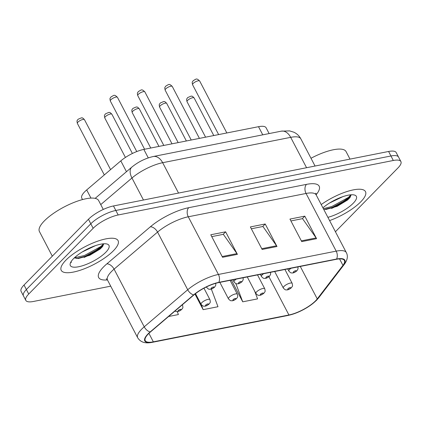 <?xml version="1.0" encoding="UTF-8"?>
<svg xmlns="http://www.w3.org/2000/svg" width="422" height="422" viewBox="0 0 422 422"><rect width="100%" height="100%" fill="white"/><g stroke="black" fill="none" stroke-linecap="round" stroke-linejoin="round"><path stroke-width="0.63" d="M82.533 199.564L81.784 198.134A20.045 6.193 -27.6 0 1 86.695 189.937L120.808 160.877A20.045 6.193 -27.6 0 1 143.833 149.399L258.512 126.69A20.045 6.193 -27.6 0 1 266.103 127.782L269.13 133.568M360.815 201.774A32.077 9.912 152.4 0 0 365.489 191.62A32.077 9.912 152.4 0 0 321.216 204.564A32.077 9.912 152.4 0 1 365.489 191.62A32.077 9.912 152.4 0 1 360.815 201.774A32.077 9.912 152.4 0 1 329.593 220.585A32.077 9.912 152.4 0 0 360.815 201.774M113.402 250.773A32.077 9.912 152.4 0 0 118.076 240.619A32.077 9.912 152.4 0 0 95.942 241.806A32.077 9.912 152.4 0 0 65.895 260.184A32.077 9.912 152.4 0 0 61.222 270.338A32.077 9.912 152.4 0 0 83.356 269.152A32.077 9.912 152.4 0 0 113.402 250.773A32.077 9.912 152.4 0 0 118.076 240.619A32.077 9.912 152.4 0 0 95.942 241.806A32.077 9.912 152.4 0 0 65.895 260.184A32.077 9.912 152.4 0 0 61.222 270.338A32.077 9.912 152.4 0 0 83.356 269.152A32.077 9.912 152.4 0 0 113.402 250.773M315.609 300.775A21.385 6.61 -27.6 0 1 288.922 314.986L153.339 341.836A21.385 6.61 -27.6 0 1 145.242 340.67A21.385 6.61 -27.6 0 1 150.48 331.929L193.972 294.873A21.385 6.61 -27.6 0 1 218.533 282.634L336.318 259.308A21.385 6.61 -27.6 0 1 344.415 260.474A21.385 6.61 -27.6 0 1 342.944 265.369L317.254 298.903A21.385 6.61 -27.6 0 1 315.609 300.775M316.004 300.696A21.918 6.773 152.4 0 0 317.692 298.776L343.381 265.243A21.918 6.773 152.4 0 0 336.587 259.029L218.802 282.36A21.918 6.773 152.4 0 0 193.629 294.904L150.137 331.961A21.918 6.773 152.4 0 0 153.07 342.115L288.653 315.26A21.918 6.773 152.4 0 0 316.004 300.696M324.08 209.528L332.32 207.402L348.894 198.314L350.529 196.752A26.728 8.261 -27.6 0 1 331.513 208.436M103.11 245.746A26.728 8.261 -27.6 0 1 84.099 257.436M335.432 231.747L397.978 167.924A20.045 6.193 152.4 0 0 400.9 161.573L396.189 152.564A20.045 6.193 152.4 0 0 388.599 151.472L113.471 205.957A20.045 6.193 152.4 0 0 88.451 219.282L24.022 285.024L26.375 289.529A20.045 6.193 152.4 0 0 23.458 295.88A20.045 6.193 152.4 0 1 26.375 289.529L90.809 223.787L26.375 289.529L28.733 294.034A20.045 6.193 152.4 0 0 25.811 300.385A20.045 6.193 152.4 0 0 33.401 301.477L110.712 286.163M113.471 205.957L115.828 210.462A20.045 6.193 152.4 0 0 90.809 223.787A20.045 6.193 152.4 0 1 115.828 210.462L390.951 155.976L115.828 210.462L118.181 214.972A20.045 6.193 152.4 0 0 93.162 228.291L28.733 294.034M398.542 157.068A20.045 6.193 152.4 0 0 390.951 155.976A20.045 6.193 152.4 0 1 398.542 157.068M400.9 161.573A20.045 6.193 152.4 0 0 393.309 160.481L118.181 214.972M301.73 241.611L289.951 219.087L304.795 216.143L316.574 238.673L301.73 241.611M222.558 257.293L210.778 234.764L225.622 231.826L237.401 254.355L222.558 257.293M262.141 249.455L250.367 226.925L265.211 223.987L276.99 246.511L262.141 249.455M231.367 280.092L242.724 301.82L257.568 298.882L254.587 290.953M168.584 316.505L178.395 314.564L177.287 311.615M194.975 294.044L203.14 309.664L217.984 306.72L211.338 289.044M265.211 223.987L262.721 226.524M251.338 228.782L262.932 226.482L276.537 245.773A5.344 3.508 78.8 0 1 276.99 246.511M225.622 231.826L223.132 234.368M211.749 236.621L223.349 234.326L236.953 253.611A5.344 3.508 78.8 0 1 237.401 254.355M304.795 216.143L302.305 218.686M290.922 220.943L302.521 218.643L316.125 237.934A5.344 3.508 78.8 0 1 316.574 238.673M203.14 309.664L201.225 304.578M242.724 301.82L235.861 283.563M24.022 285.024A20.045 6.193 152.4 0 0 21.1 291.37L25.811 300.385M342.828 196.657L329.571 203.003M327.894 217.33A21.791 6.731 152.4 0 0 353.198 203.283A21.791 6.731 152.4 0 0 354.311 194.996A21.791 6.731 152.4 0 0 322.92 207.819M325.678 209.544L337.157 206.316L347.607 199.991L349.965 197.575L350.951 194.795L348.424 197.422L331.85 206.506L323.363 208.668M350.002 159.115L346.061 151.577A33.412 10.323 152.4 0 0 310.988 158.261M103.284 209.444L98.648 200.577A33.412 10.323 152.4 0 0 75.591 201.811A33.412 10.323 152.4 0 0 44.294 220.954A33.412 10.323 152.4 0 0 39.425 231.536L52.302 256.165M95.409 245.657L82.153 252.003M105.785 252.282A21.791 6.731 152.4 0 0 106.898 243.995A21.791 6.731 152.4 0 0 73.512 258.675A21.791 6.731 152.4 0 0 70.374 263.085A21.791 6.731 152.4 0 0 82.29 265.818A21.791 6.731 152.4 0 0 105.785 252.282M74.314 257.889L78.26 258.544L89.738 255.315L100.193 248.991L102.546 246.575L103.538 243.8L101.011 246.422L84.437 255.505L74.388 257.821M71.044 261.735L71.176 262.642L71.212 261.466M103.11 245.752L101.475 247.313L84.901 256.402L76.667 258.528M262.764 134.829L258.512 126.69M148.264 157.886L143.833 149.399M126.463 171.696L120.808 160.877M90.962 198.103L86.695 189.937M288.922 314.986L268.941 276.758M107.446 279.928A33.412 10.323 -27.6 0 1 103.527 266.952A33.412 10.323 -27.6 0 1 106.845 263.871L150.337 226.814A33.412 10.323 -27.6 0 1 188.713 207.693L306.499 184.367A33.412 10.323 -27.6 0 1 316.853 193.84L316.115 194.8M150.137 331.961A6.683 3.772 -130.4 0 1 144.229 326.813L114.077 269.141A26.728 8.261 152.4 0 0 111.419 271.604A26.728 8.261 152.4 0 0 107.526 280.071L106.297 278.789M153.07 342.115A6.683 4.384 78.8 0 1 152.49 342.295L288.073 315.44C299.024 312.786 308.519 307.717 316.563 300.242L318.636 297.874A6.683 5.296 -142.5 0 1 317.692 298.776M218.802 282.36A6.683 4.384 -101.2 0 0 218.417 274.458L336.202 251.132A6.683 4.384 78.8 0 1 336.587 259.029M193.629 294.904A6.683 3.772 -130.4 0 1 187.716 289.756A26.728 8.261 -27.6 0 1 218.417 274.458L188.265 216.787A26.728 8.261 152.4 0 0 157.564 232.084L114.077 269.141A6.683 3.772 49.6 0 0 106.845 263.871M318.636 297.874L344.326 264.341A6.683 5.296 -142.5 0 1 343.381 265.243M306.499 184.367A6.683 4.384 78.8 0 0 306.05 193.461L336.202 251.132A26.728 8.261 -27.6 0 1 346.325 252.588L316.173 194.917A26.728 8.261 152.4 0 0 306.05 193.461L188.265 216.787A6.683 4.384 78.8 0 1 188.713 207.693M152.49 342.295C147.5 343.286 141.46 343.624 137.677 337.742A26.728 8.261 -27.6 0 1 144.229 326.813L187.716 289.756L157.564 232.084A6.683 3.772 49.6 0 0 150.337 226.814M288.073 315.44A6.683 4.384 -101.2 0 0 288.653 315.26M393.309 160.481L388.599 151.472M93.162 228.291L88.451 219.282M316.853 193.84A6.683 5.296 37.5 0 0 315.904 194.22M153.339 341.836L148.908 333.354M317.254 298.903L300.285 266.446M342.944 265.369L339.552 258.886M261.751 248.7L276.537 245.773M301.334 240.862L316.125 237.934M222.162 256.539L236.953 253.611M281.31 131.158A13.367 8.767 78.8 0 1 290.689 137.345L162.655 162.702A26.728 8.261 152.4 0 0 131.954 178A13.367 7.543 -130.4 0 1 131.854 167.101C138.279 161.832 145.421 158.303 153.276 156.515L281.31 131.158L289.619 130.894L293.876 132.213C296.914 133.647 299.224 135.847 300.817 138.801A26.728 8.261 152.4 0 0 290.689 137.345L306.567 167.719M100.747 204.591L131.954 178L143.464 200.017M153.276 156.515A13.367 8.767 78.8 0 1 162.655 162.702L178.532 193.07M187.015 101.67C186.266 98.389 186.819 99.107 187.69 97.572L191.097 96.11C191.788 96.548 191.461 95.114 194.125 97.951A4.009 1.24 152.4 0 0 191.356 98.099A4.009 1.24 152.4 0 0 187.6 100.399A4.009 1.24 152.4 0 0 187.015 101.67L205.577 137.171M284.022 286.406A5.011 1.551 -27.6 0 1 288.717 283.537A5.011 1.551 -27.6 0 1 292.177 283.352C292.921 286.76 292.457 285.942 291.359 287.767C289.292 289.371 287.672 290.083 286.506 289.914C285.736 289.46 286.047 290.927 283.294 287.994A5.011 1.551 -27.6 0 1 284.022 286.406M290.447 288.242A1.672 0.517 152.4 0 0 290.056 287.625A1.672 0.517 152.4 0 0 287.973 288.732A1.672 0.517 152.4 0 0 288.358 289.355A1.672 0.517 152.4 0 0 290.447 288.242M193.155 83.461A4.009 1.24 152.4 0 0 192.569 84.727C191.82 81.446 192.374 82.169 193.244 80.628C196.293 79.141 196.256 77.717 199.68 81.013A4.009 1.24 152.4 0 0 196.91 81.161A4.009 1.24 152.4 0 0 193.155 83.461M287.735 268.93L288.848 271.056A5.011 1.551 -27.6 0 1 289.582 269.468A5.011 1.551 -27.6 0 1 291.043 268.276M293.527 271.794A1.672 0.517 152.4 0 0 293.912 272.412A1.672 0.517 152.4 0 0 296.001 271.304A1.672 0.517 152.4 0 0 295.611 270.681A1.672 0.517 152.4 0 0 293.527 271.794M159.6 107.098C158.851 103.817 159.405 104.535 160.276 103L163.683 101.538C164.374 101.976 164.047 100.541 166.711 103.385A4.009 1.24 152.4 0 0 163.942 103.532A4.009 1.24 152.4 0 0 160.186 105.827A4.009 1.24 152.4 0 0 159.6 107.098L178.163 142.599M256.613 291.834A5.011 1.551 -27.6 0 1 261.308 288.964A5.011 1.551 -27.6 0 1 264.763 288.78C265.507 292.193 265.042 291.37 263.945 293.195C261.877 294.799 260.258 295.516 259.092 295.342C258.322 294.888 258.633 296.355 255.88 293.422A5.011 1.551 -27.6 0 1 256.613 291.834M263.033 293.67A1.672 0.517 152.4 0 0 262.642 293.053A1.672 0.517 152.4 0 0 260.559 294.16A1.672 0.517 152.4 0 0 260.949 294.783A1.672 0.517 152.4 0 0 263.033 293.67M132.191 112.526C131.437 109.245 131.991 109.963 132.861 108.428L136.269 106.966C136.96 107.404 136.633 105.969 139.297 108.813A4.009 1.24 152.4 0 0 136.528 108.96A4.009 1.24 152.4 0 0 132.772 111.255A4.009 1.24 152.4 0 0 132.191 112.526L150.749 148.032M229.199 297.267A5.011 1.551 -27.6 0 1 233.893 294.392A5.011 1.551 -27.6 0 1 237.349 294.208C238.092 297.621 237.628 296.803 236.531 298.623C234.463 300.227 232.844 300.944 231.678 300.77C230.908 300.322 231.219 301.783 228.466 298.85A5.011 1.551 -27.6 0 1 229.199 297.267M235.618 299.103A1.672 0.517 152.4 0 0 235.228 298.481A1.672 0.517 152.4 0 0 233.144 299.594A1.672 0.517 152.4 0 0 233.535 300.211A1.672 0.517 152.4 0 0 235.618 299.103M104.777 117.954C104.028 114.673 104.577 115.396 105.447 113.856L108.855 112.4C109.546 112.832 109.219 111.403 111.883 114.241A4.009 1.24 152.4 0 0 109.113 114.388A4.009 1.24 152.4 0 0 105.358 116.688A4.009 1.24 152.4 0 0 104.777 117.954L125.418 157.443M201.785 302.695A5.011 1.551 -27.6 0 1 206.479 299.82A5.011 1.551 -27.6 0 1 209.934 299.636C210.678 303.049 210.214 302.231 209.117 304.051C207.049 305.655 205.43 306.372 204.264 306.198C203.494 305.75 203.805 307.216 201.051 304.283A5.011 1.551 -27.6 0 1 201.785 302.695M208.204 304.531A1.672 0.517 152.4 0 0 207.814 303.909A1.672 0.517 152.4 0 0 205.73 305.022A1.672 0.517 152.4 0 0 206.121 305.639A1.672 0.517 152.4 0 0 208.204 304.531M77.363 123.382C76.614 120.106 77.168 120.824 78.033 119.289L81.441 117.828C82.132 118.265 81.805 116.831 84.469 119.669A4.009 1.24 152.4 0 0 81.704 119.816A4.009 1.24 152.4 0 0 77.949 122.116A4.009 1.24 152.4 0 0 77.363 123.382L104.308 174.93M182.283 304.832A5.011 1.551 -27.6 0 1 182.52 305.069C183.264 308.477 182.8 307.659 181.703 309.484L179.856 310.814L177.984 311.51L176.058 311.536L174.94 311.093M180.79 309.959A1.672 0.517 152.4 0 0 180.4 309.342A1.672 0.517 152.4 0 0 178.316 310.45A1.672 0.517 152.4 0 0 178.706 311.072A1.672 0.517 152.4 0 0 180.79 309.959M165.74 88.889A4.009 1.24 152.4 0 0 165.16 90.16C164.406 86.879 164.96 87.597 165.83 86.062C168.879 84.569 168.842 83.145 172.266 86.441A4.009 1.24 152.4 0 0 169.496 86.589A4.009 1.24 152.4 0 0 165.74 88.889M260.327 274.358L261.434 276.484A5.011 1.551 -27.6 0 1 262.167 274.896A5.011 1.551 -27.6 0 1 263.629 273.704M266.113 277.222A1.672 0.517 152.4 0 0 266.504 277.845A1.672 0.517 152.4 0 0 268.587 276.732A1.672 0.517 152.4 0 0 268.197 276.115A1.672 0.517 152.4 0 0 266.113 277.222M138.326 94.317A4.009 1.24 152.4 0 0 137.746 95.588C136.997 92.307 137.546 93.025 138.416 91.49C141.47 89.997 141.428 88.573 144.852 91.869A4.009 1.24 152.4 0 0 142.082 92.022A4.009 1.24 152.4 0 0 138.326 94.317M232.912 279.786L234.02 281.912A5.011 1.551 -27.6 0 1 234.753 280.324A5.011 1.551 -27.6 0 1 236.214 279.132M238.699 282.65A1.672 0.517 152.4 0 0 239.089 283.273A1.672 0.517 152.4 0 0 241.173 282.16A1.672 0.517 152.4 0 0 240.783 281.543A1.672 0.517 152.4 0 0 238.699 282.65M110.912 99.745A4.009 1.24 152.4 0 0 110.332 101.016C109.583 97.735 110.131 98.453 111.002 96.918C114.056 95.425 114.014 94 117.437 97.303A4.009 1.24 152.4 0 0 114.668 97.45A4.009 1.24 152.4 0 0 110.912 99.745M206.405 286.949L206.606 287.34A5.011 1.551 -27.6 0 1 206.585 286.865M211.285 288.078A1.672 0.517 152.4 0 0 211.675 288.701A1.672 0.517 152.4 0 0 213.759 287.593A1.672 0.517 152.4 0 0 213.368 286.971A1.672 0.517 152.4 0 0 211.285 288.078M332.135 207.466A26.728 8.261 152.4 0 0 351.009 195.492M84.722 256.465A26.728 8.261 152.4 0 0 103.596 244.491M344.326 264.341C347.512 259.963 348.176 256.048 346.325 252.588M137.677 337.742L107.526 280.071M316.173 194.917L315.825 193.176M300.817 138.801L315.055 166.036M95.161 198.366L131.854 167.101M194.125 97.951L213.78 135.546M284.929 269.484L292.177 283.352M274.68 271.515L283.294 287.994M192.569 84.727L218.638 134.586M288.848 271.056C291.602 273.989 291.291 272.522 292.061 272.971C293.227 273.145 294.846 272.427 296.914 270.824L298.022 268.919L297.943 266.91M199.68 81.013L226.836 132.962M166.711 103.385L186.366 140.98M257.515 274.912L264.763 288.78M247.266 276.943L255.88 293.422M139.297 108.813L158.952 146.408M230.101 280.345L237.349 294.208M219.851 282.371L228.466 298.85M111.883 114.241L132.397 153.481M203.958 288.2L209.934 299.636M195.492 293.638L201.051 304.283M84.469 119.669L110.569 169.597M182.362 304.763L182.52 305.069M165.16 90.16L191.224 140.014M261.434 276.484C264.188 279.417 263.877 277.95 264.647 278.399C265.813 278.573 267.432 277.861 269.5 276.257L270.607 274.347L270.534 272.338M172.266 86.441L199.421 138.39M137.746 95.588L163.81 145.442M234.02 281.912C236.774 284.845 236.462 283.378 237.233 283.832C238.398 284.001 240.018 283.289 242.086 281.685L243.193 279.775L243.119 277.766M144.852 91.869L172.007 143.823M110.332 101.016L136.754 151.556M206.606 287.34C209.359 290.273 209.054 288.812 209.818 289.26C210.984 289.434 212.604 288.717 214.671 287.113L215.779 285.203L215.742 283.31M117.437 97.303L144.593 149.251"/></g></svg>

